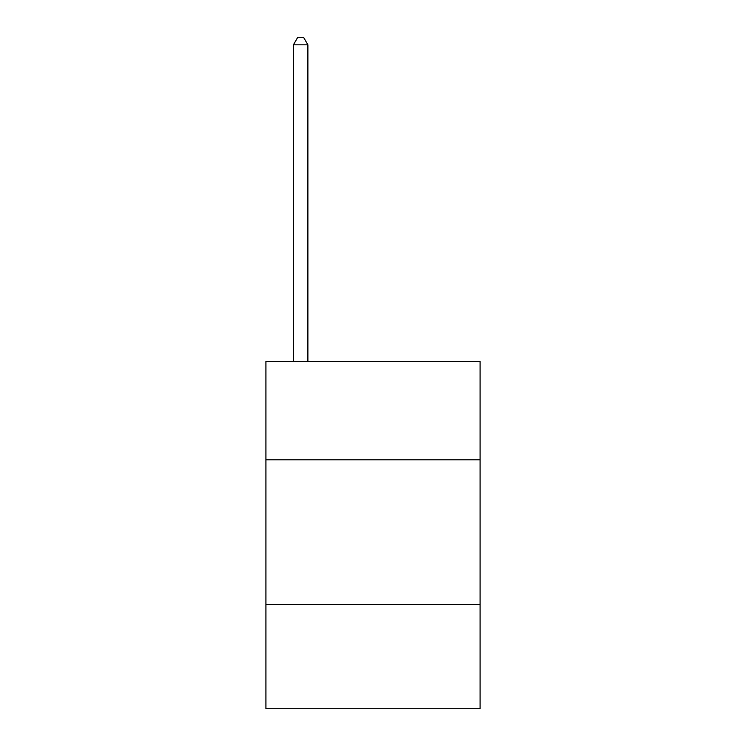 <?xml version="1.0" encoding="UTF-8"?>
<svg xmlns="http://www.w3.org/2000/svg" width="746" height="746" viewBox="0 0 746 746"><rect width="100%" height="100%" fill="white"/><g stroke="black" fill="none" stroke-linecap="round" stroke-linejoin="round"><path stroke-width="1.12" d="M480.079 459.816L480.079 361.428L265.921 361.428L265.921 459.816L480.079 459.816L480.079 708.7L265.921 708.7L265.921 459.816M480.079 604.521L265.921 604.521M307.884 361.428L307.884 44.825L293.42 44.825L293.42 361.428M293.42 44.825L297.757 37.3L303.547 37.3L307.884 44.825"/></g></svg>

